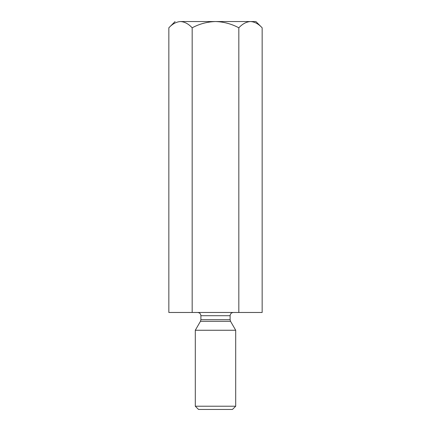 <?xml version="1.0" encoding="UTF-8"?>
<svg xmlns="http://www.w3.org/2000/svg" width="431" height="431" viewBox="0 0 431 431"><rect width="100%" height="100%" fill="white"/><g stroke="black" fill="none" stroke-linecap="round" stroke-linejoin="round"><path stroke-width="0.65" d="M255.906 21.55L262.156 27.799L262.156 312.475L262.156 27.799C258.476 23.872 254.592 21.787 250.492 21.55C246.349 21.809 242.459 23.894 238.828 27.799C231.506 23.883 223.727 21.798 215.5 21.55C207.246 21.803 199.472 23.888 192.172 27.799L192.172 312.475L238.828 312.475L238.828 27.799L238.828 312.475L262.156 312.475L192.172 312.475L192.172 27.799C188.492 23.872 184.603 21.787 180.508 21.55C176.365 21.809 172.475 23.894 168.844 27.799L168.844 312.475L192.172 312.475L168.844 312.475L168.844 27.799C172.475 23.894 176.365 21.809 180.508 21.55C173.359 21.55 173.359 21.55 180.508 21.55C184.603 21.787 188.492 23.872 192.172 27.799C199.472 23.888 207.246 21.803 215.5 21.55L180.508 21.55L215.5 21.55C223.727 21.798 231.506 23.883 238.828 27.799C242.459 23.894 246.349 21.809 250.492 21.55C254.592 21.787 258.476 23.872 262.156 27.799L255.906 21.55L215.5 21.55L255.906 21.55M200.894 319.689L230.106 319.689L200.894 319.689L200.894 315.707L200.894 319.689L200.463 321.305L230.537 321.305L200.463 321.305L200.894 319.689M230.106 315.707L200.894 315.707L230.106 315.707C230.31 313.757 231.388 312.68 233.338 312.475C231.388 312.68 230.31 313.757 230.106 315.707L230.106 319.689L230.537 321.305L235.703 330.254L230.537 321.305M195.297 330.254L235.703 330.254L195.297 330.254L195.297 406.217L235.703 406.217L195.297 406.217L195.297 330.254L200.463 321.305M232.471 409.45L198.529 409.45L232.471 409.45L235.703 406.217L235.703 330.254M198.529 409.45L195.297 406.217L198.529 409.45M180.508 21.55C173.359 21.55 173.359 21.55 180.508 21.55M200.894 315.707C200.69 313.757 199.612 312.68 197.662 312.475M168.844 27.799L175.094 21.55"/></g></svg>
